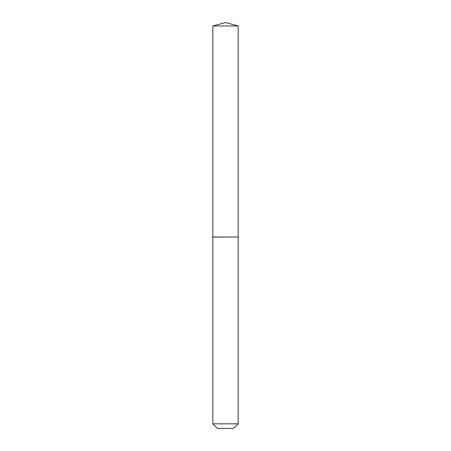 <?xml version="1.0" encoding="UTF-8"?>
<svg xmlns="http://www.w3.org/2000/svg" width="451" height="451" viewBox="0 0 451 451"><rect width="100%" height="100%" fill="white"/><g stroke="black" fill="none" stroke-linecap="round" stroke-linejoin="round"><path stroke-width="0.68" d="M238.184 25.949L212.816 25.949L212.816 237.029L238.184 237.029L238.184 25.949L225.5 22.55L212.816 25.949M233.573 428.45L217.427 428.45L212.816 423.839L238.184 423.839L233.573 428.45M238.111 237.029L212.816 237.102L212.816 423.839M238.184 237.102L238.184 423.839"/></g></svg>
